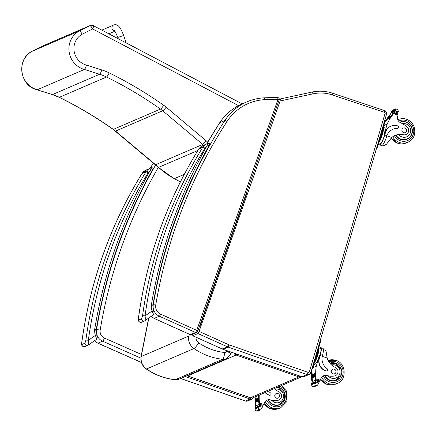 <?xml version="1.0" encoding="UTF-8"?>
<svg xmlns="http://www.w3.org/2000/svg" width="436" height="436" viewBox="0 0 436 436"><rect width="100%" height="100%" fill="white"/><g stroke="black" fill="none" stroke-linecap="round" stroke-linejoin="round"><path stroke-width="0.65" d="M193.688 336.2A6.169 0.916 8.9 0 0 188.635 336.107A12.404 11.941 66.7 0 0 193.965 348.56C195.083 347.852 196.68 345.944 198.745 342.838A6.235 6 -113.3 0 1 196.004 337.241M230.66 354.299C231.271 353.749 229.925 352.74 226.622 351.28A2.033 1.957 -113.3 0 1 224.633 352.517C215.286 351.454 206.653 348.228 198.745 342.838M224.633 352.517A6.169 1.472 -83.8 0 1 222.627 359.28A8.202 7.892 66.7 0 0 226.491 358.703L179.071 379.124A8.202 7.892 -113.3 0 1 175.207 379.702C164.863 378.524 155.309 374.949 146.545 368.976L193.965 348.56C202.724 354.528 212.278 358.103 222.627 359.28L175.207 379.702A6.169 1.472 96.2 0 1 175.01 379.734C164.617 378.562 155.042 374.982 146.278 368.992A6.169 0.91 -55.3 0 0 146.545 368.976A12.404 11.941 -113.3 0 1 141.215 356.528L148.84 317.986M187.115 375.663A4.115 3.957 66.7 0 0 187.682 375.908A4.115 0.839 109.2 0 1 187.513 375.925L250.269 397.779A4.115 0.839 -70.8 0 0 250.438 397.763A4.115 3.957 66.7 0 0 253.251 397.67L301.69 376.813A4.115 3.957 -113.3 0 1 298.878 376.9A4.115 0.839 -70.8 0 0 299.646 376.006M236.89 354.152A4.115 0.839 109.2 0 1 236.121 355.046A4.115 3.957 -113.3 0 1 233.843 353.089M279.225 99.424L280.419 98.912L280.108 100.972L199.083 331.404L197.9 333.535L192.772 335.742L192.914 334.101M199.699 325.714L200.2 325.518L199.688 325.747L200.195 325.529L247.147 192.004M246.64 192.254L247.125 192.058M247.108 192.053L200.217 325.469M200.2 325.458L199.715 325.665M199.083 331.404L228.644 344.68A8.229 7.919 66.7 0 0 229.292 344.936L308.132 372.393A1.03 0.992 66.7 0 0 309.386 371.745L385.01 113.589L386.47 114.385C386.819 112.581 386.154 111.311 384.476 110.57A2.055 0.425 -71.5 0 0 384.394 110.575M279.018 100.095A1.542 0.289 -160.6 0 0 279.067 100.057A1.542 0.289 -160.6 0 0 277.999 99.375L196.756 330.363A1.542 0.289 19.4 0 1 197.83 331.038A1.542 0.289 19.4 0 1 197.78 331.082M160.568 314.111A8.229 7.919 -113.3 0 1 155.739 305.02A2.055 0.311 -170.4 0 0 153.265 304.84A10.284 9.897 66.7 0 0 159.304 316.204L195.508 332.461L190.385 334.668L154.175 318.411L159.304 316.204A2.055 0.387 114.2 0 0 160.568 314.111L196.756 330.363L195.508 332.461A1.542 1.482 66.7 0 0 196.685 332.477L196.685 332.477A1.542 1.482 66.7 0 0 196.767 332.439M155.739 305.02A492.598 474.117 -113.3 0 1 227.025 121.502A51.421 49.491 -113.3 0 1 264.914 99.659A255.828 246.231 -113.3 0 1 277.999 99.375L277.688 97.539C279.078 97.849 279.536 98.689 279.067 100.051L197.83 331.038L196.685 332.472L191.562 334.685A1.542 1.482 66.7 0 1 190.385 334.668L190.243 334.603M277.688 97.539L264.298 97.828A2.055 0.523 -92.8 0 0 264.249 97.838A53.475 51.47 66.7 0 0 246.994 101.828A53.475 51.47 66.7 0 0 224.845 120.554A494.658 476.096 66.7 0 0 153.265 304.84M42.57 46.031A4.115 1.112 63.3 0 1 42.586 46.025L42.586 46.025A4.115 1.112 63.3 0 1 42.603 46.02A4.115 3.957 -113.3 0 1 42.804 45.922A4.115 4.115 0 0 0 42.586 46.025L89.761 25.708A4.115 1.112 63.3 0 1 92.617 28.95A4.115 0.719 -62.3 0 0 93.511 25.751L93.511 25.751A4.115 4.115 0 0 0 89.969 25.615A4.115 3.957 -113.3 0 0 89.761 25.708L79.243 30.994A20.917 20.132 66.7 0 0 69.101 51.666A20.917 20.132 66.7 0 0 84.388 69.466L99.648 74.251A49.361 47.513 -113.3 0 1 106.526 77.003A400.194 385.173 -113.3 0 1 160.492 109.071A32.907 31.675 -113.3 0 1 162.704 110.777L203.661 145.232M32.03 51.334L79.243 30.994C79.979 30.945 80.954 32.013 82.164 34.204L92.617 28.95L238.508 105.637M32.068 51.312L42.603 46.02L32.068 51.312A20.917 20.132 -113.3 0 0 21.936 71.973A20.917 20.132 -113.3 0 0 37.229 89.772L84.388 69.466C85.075 68.964 85.745 67.504 86.415 65.095A16.802 16.17 -113.3 0 1 74.076 50.843A16.802 16.17 -113.3 0 1 82.164 34.204M207.716 142.152L206.288 140.883L202.745 144.42L155.587 164.732L115.545 131.089L162.704 110.777A4.115 0.518 130 0 0 166.203 107.201A37.022 35.632 66.7 0 0 163.713 105.278A404.303 389.135 66.7 0 0 109.191 72.883A53.475 51.47 66.7 0 0 101.741 69.902L86.415 65.095M115.371 131.1A4.115 0.518 -50 0 0 115.545 131.089A32.907 31.675 66.7 0 0 113.327 129.378A4.115 0.6 125.2 0 1 113.153 129.394L158.431 167.429L197.813 150.529M32.057 51.317C16.05 59.013 19.636 85.957 37.065 89.794L52.489 94.563L99.648 74.251A4.115 0.861 107.4 0 0 101.741 69.902M155.412 164.743L158.606 167.413A77.063 74.169 -113.3 0 0 174.34 178.646L184.259 174.373M96.307 329.273C105.888 272.249 124.729 218.905 152.823 169.233C153.134 168.225 152.742 167.724 151.646 167.729L149.913 170.901A495.688 477.088 66.7 0 0 94.688 329.316L96.307 329.273L96.198 330.483M96.236 339.557L88.094 345.208C88.682 344.342 88.77 342.712 88.339 340.303L95.353 335.431C96.378 337.687 96.656 339.072 96.182 339.584L96.236 339.557C97.381 338.26 97.571 336.772 96.814 335.082L95.353 335.431A17.429 16.775 66.7 0 1 94.688 329.316L96.133 330.597M148.621 172.144A2.055 0.501 -140.1 0 0 146.583 171.01A8.229 7.919 66.7 0 0 145.929 171.92A2.055 0.463 31.7 0 1 148.131 172.825A6.169 5.941 -113.3 0 1 148.621 172.144A8.84 8.507 -113.3 0 1 149.913 170.901L152.823 169.233M148.131 172.825A437.074 420.669 -113.3 0 0 88.339 340.303A2.055 0.294 -172.2 0 0 85.854 340.184L84.971 343.176L82.023 344.445L81.881 341.895A439.128 422.653 -113.3 0 1 141.956 173.632A8.229 7.919 -113.3 0 1 142.61 172.721A2.055 0.501 -140.1 0 0 142.556 172.76A2.055 0.501 -140.1 0 0 142.528 172.82M152.943 304.895L151.385 304.9L152.829 306.181M208.343 143.313L206.615 146.485L209.52 144.817C209.83 143.809 209.438 143.308 208.343 143.313L207.062 143.766A10.9 10.491 66.7 0 0 203.28 146.594A8.229 7.919 66.7 0 0 202.626 147.504A2.055 0.463 31.7 0 1 204.827 148.409A6.169 5.941 -113.3 0 1 205.318 147.728A2.055 0.501 -140.1 0 0 203.28 146.594L199.306 148.305A2.055 0.501 -140.1 0 0 199.257 148.344A2.055 0.501 -140.1 0 0 199.225 148.404M205.318 147.728A8.84 8.507 -113.3 0 1 206.615 146.485A495.688 477.088 66.7 0 0 151.385 304.9A17.429 16.775 66.7 0 0 152.05 311.015C153.074 313.271 153.352 314.656 152.878 315.168L144.79 320.792C145.384 319.926 145.466 318.296 145.041 315.887A2.055 0.294 -172.2 0 0 142.556 315.768L141.667 318.76L138.724 320.029L138.583 317.479A439.128 422.653 -113.3 0 1 198.653 149.216A8.229 7.919 -113.3 0 1 199.306 148.305A10.9 10.491 -113.3 0 1 203.089 145.477L207.062 143.766A10.9 10.491 66.7 0 1 208.326 143.319M204.827 148.409A437.074 420.669 -113.3 0 0 145.041 315.887L152.05 311.015L153.51 310.666C154.273 312.356 154.077 313.849 152.932 315.141M198.576 149.335A2.055 0.463 31.7 0 1 198.593 149.265C167.01 200.729 146.981 256.82 138.517 317.539A2.055 0.294 7.8 0 1 138.517 317.539A2.055 0.294 7.8 0 1 138.583 317.479M278.931 399.992L278.664 400.106A4.534 4.365 -113.3 0 1 277.171 400.45L277.438 400.335A4.534 4.365 -113.3 0 0 278.784 391.702A14.339 13.799 -113.3 0 1 274.32 388.596M265.29 392.487A10.093 9.717 66.7 0 0 269.459 395.18A1.292 1.243 66.7 0 0 270.511 392.912A11.658 11.222 66.7 0 1 268.511 391.097M255.044 396.902A43.725 42.085 66.7 0 0 255.283 404.897L256.264 406.096M256.014 405.458A0.97 0.932 -113.3 0 1 255.921 405.148A43.725 42.085 -113.3 0 1 255.638 402.341M258.657 401.082A0.322 0.311 -113.3 0 1 258.613 400.45A43.725 42.085 -113.3 0 0 258.657 401.082L255.703 402.352A0.322 0.311 -113.3 0 1 255.6 401.741A43.725 42.085 -113.3 0 1 255.572 401.033M258.586 399.785A0.322 0.311 -113.3 0 1 258.564 399.158A43.725 42.085 -113.3 0 0 258.586 399.785L255.632 401.055A0.322 0.311 -113.3 0 1 255.556 400.444A43.725 42.085 -113.3 0 1 255.54 399.741M255.534 399.163A43.725 42.085 -113.3 0 1 255.561 397.861L255.61 397.839A43.725 42.085 -113.3 0 0 255.583 399.142M256.068 405.829L259.038 404.548A3.466 3.335 -113.3 0 1 259.077 404.951L259.742 404.668A3.466 3.335 -113.3 0 1 259.709 405.289L258.335 409.186L258.93 409.818L256.428 410.892L256.897 411.05L255.469 410.418L254.924 408.646L255.403 407.142A3.466 3.335 -113.3 0 0 255.436 406.521L256.101 406.232A3.466 3.335 -113.3 0 0 256.068 405.829A43.725 42.085 -113.3 0 1 255.692 402.352M258.553 400.471L255.6 401.741A0.322 0.311 -113.3 0 1 255.665 401.725A43.725 42.085 -113.3 0 1 255.621 401.049M258.504 399.174L255.556 400.444A0.322 0.311 -113.3 0 1 255.61 400.428A43.725 42.085 -113.3 0 1 255.589 399.763M259.038 404.548A43.725 42.085 -113.3 0 1 258.581 396.558L258.63 396.537A43.725 42.085 -113.3 0 0 258.989 403.823L259.54 403.589L259.502 403.082A43.725 42.085 -113.3 0 1 259.262 395.081M255.61 400.428L258.455 399.202M255.54 399.163A0.322 0.311 -113.3 0 0 255.6 399.763L258.553 398.493A43.725 42.085 -113.3 0 1 258.548 397.872A0.322 0.311 -113.3 0 0 258.494 397.888L255.54 399.163A0.322 0.311 -113.3 0 1 255.594 399.142L258.439 397.921M258.335 409.186L260.461 409.895L259.349 409.954L256.848 411.034L257.594 411.132L260.663 409.818L262.069 408.036L262.559 406.243A3.466 3.335 -113.3 0 1 262.864 405.709A0.322 0.311 -113.3 0 0 262.695 405.218L260.139 404.363A0.322 0.311 -113.3 0 0 259.927 404.368L259.262 404.657A0.322 0.311 -113.3 0 0 259.077 404.951M270.216 395.185A1.292 1.243 -113.3 0 1 269.246 395.272A10.093 9.717 -113.3 0 1 265.072 392.58M258.096 407.137L255.147 408.407A0.322 0.311 -113.3 0 0 255.136 408.984L258.09 407.715A0.322 0.311 -113.3 0 1 258.096 407.137A0.322 0.311 -113.3 0 1 258.374 407.153A3.466 3.335 -113.3 0 1 258.363 407.164L258.848 406.957M258.728 406.03L255.774 407.306A0.322 0.311 -113.3 0 0 255.758 407.878L258.712 406.603A0.322 0.311 -113.3 0 1 258.935 406.02A3.466 3.335 -113.3 0 1 258.712 406.603M258.553 398.493A0.322 0.311 -113.3 0 1 258.494 397.888M255.436 406.521A0.322 0.311 -113.3 0 1 255.621 406.227L256.09 406.025M259.742 404.668A0.322 0.311 -113.3 0 1 259.927 404.368M258.09 407.715A1.619 1.559 -113.3 0 1 258.363 407.164M277.438 400.335A22.672 21.822 -113.3 0 1 270.211 399.823A5.292 5.09 -113.3 0 0 264.347 403.006A29.147 28.057 -113.3 0 0 263.845 404.532L262.848 405.322M266.788 400.215A5.292 5.09 -113.3 0 1 269.039 399.965L270.211 399.823M259.54 403.589L259.97 404.499M259.485 404.559A0.97 0.932 -113.3 0 1 258.989 403.823M258.93 409.818L259.349 409.954M279.645 404.821A9.254 8.911 66.7 0 0 282.261 402.88M277.705 387.141A9.254 8.911 -113.3 0 1 278.871 387.446A9.254 8.911 -113.3 0 1 285.253 395.839A9.254 8.911 -113.3 0 1 279.967 404.69A9.254 8.911 -113.3 0 1 268.227 399.932M277.171 400.45A22.672 21.822 -113.3 0 1 271.819 400.308L269.808 399.997M277.301 387.315L279.214 387.789L284.485 393.043L284.376 399.91L279.214 404.701A8.965 8.633 -113.3 0 1 276.092 405.376M276.462 398.155A2.469 2.376 66.7 0 0 279.329 394.885A2.469 2.376 66.7 0 0 274.762 395.921A2.469 2.376 66.7 0 0 276.462 398.155M335.42 375.668L335.153 375.783A4.534 4.365 -113.3 0 1 333.665 376.121L333.927 376.006A4.534 4.365 -113.3 0 0 335.273 367.374A14.339 13.799 -113.3 0 1 327.163 357.994L325.97 350.762L323.398 349.421M319.762 348.206A9.33 1.918 108.5 0 1 320.798 347.639A9.33 1.918 108.5 0 1 320.166 355.487L319.375 358.185A10.093 9.717 66.7 0 0 325.948 370.851A1.292 1.243 66.7 0 0 327.005 368.584A11.658 11.222 66.7 0 1 322.291 356.201L320.166 355.487M320.798 347.639L322.907 348.348A9.33 1.918 -71.5 0 1 322.46 355.525L322.291 356.201M311.898 368.949A43.725 42.085 66.7 0 0 311.773 380.568L312.754 381.767M312.503 381.129A0.97 0.932 -113.3 0 1 312.41 380.819A43.725 42.085 -113.3 0 1 312.132 378.012M315.146 376.753A0.322 0.311 -113.3 0 1 315.108 376.126A43.725 42.085 -113.3 0 0 315.146 376.753L312.192 378.028A0.322 0.311 -113.3 0 1 312.094 377.413A43.725 42.085 -113.3 0 1 312.062 376.709M315.048 376.143L312.094 377.413A0.322 0.311 -113.3 0 1 312.154 377.396A43.725 42.085 -113.3 0 1 312.111 376.726A0.322 0.311 -113.3 0 1 312.045 376.121A43.725 42.085 -113.3 0 1 312.029 375.418M315.043 374.164A0.322 0.311 -113.3 0 1 315.043 373.543A43.725 42.085 -113.3 0 0 315.043 374.164L312.089 375.44A0.322 0.311 -113.3 0 1 312.029 374.835A43.725 42.085 -113.3 0 1 312.051 373.532L312.1 373.516A43.725 42.085 -113.3 0 0 312.078 374.813M312.558 381.5L315.533 380.225A3.466 3.335 -113.3 0 1 315.566 380.628L316.236 380.339A3.466 3.335 -113.3 0 1 316.198 380.96L314.83 384.857L315.419 385.489L312.917 386.569L313.391 386.727L311.963 386.089L311.418 384.318L311.893 382.813A3.466 3.335 -113.3 0 0 311.931 382.192L312.596 381.909A3.466 3.335 -113.3 0 0 312.558 381.5A43.725 42.085 -113.3 0 1 312.181 378.023M312.122 376.726L315.075 375.456A0.322 0.311 -113.3 0 1 314.999 374.846L312.045 376.121A0.322 0.311 -113.3 0 1 312.1 376.099A43.725 42.085 -113.3 0 1 312.078 375.434M315.533 380.225A43.725 42.085 -113.3 0 1 315.075 372.235L315.124 372.213A43.725 42.085 -113.3 0 0 315.484 379.494L316.029 379.26L315.996 378.753A43.725 42.085 -113.3 0 1 316.258 366.245L319.43 355.405L319.948 355.58L319.375 358.185M312.792 367.739L316.258 366.245M312.1 376.099L314.945 374.878M315.075 375.456A43.725 42.085 -113.3 0 1 315.054 374.829A0.322 0.311 -113.3 0 0 314.999 374.846M314.983 373.559L312.029 374.835A0.322 0.311 -113.3 0 1 312.089 374.813L314.928 373.592M314.83 384.857L316.95 385.566L313.337 386.705L314.084 386.803L317.152 385.489L318.563 383.707L319.054 381.914A3.466 3.335 -113.3 0 1 319.354 381.38A0.322 0.311 -113.3 0 0 319.19 380.89L316.634 380.034A0.322 0.311 -113.3 0 0 316.416 380.045L315.751 380.328A0.322 0.311 -113.3 0 0 315.566 380.628M318.732 347.863L320.525 348.462A8.464 1.744 108.5 0 1 319.948 355.58M326.711 370.862A1.292 1.243 -113.3 0 1 325.736 370.943A10.093 9.717 -113.3 0 1 319.157 358.278M314.59 382.808L311.636 384.078A0.322 0.311 -113.3 0 0 311.631 384.656L314.579 383.386A0.322 0.311 -113.3 0 1 314.59 382.808A0.322 0.311 -113.3 0 1 314.863 382.824A3.466 3.335 -113.3 0 1 314.852 382.835L315.337 382.628M315.217 381.702L312.269 382.977A0.322 0.311 -113.3 0 0 312.252 383.549L315.206 382.279A0.322 0.311 -113.3 0 1 315.43 381.691A3.466 3.335 -113.3 0 1 315.206 382.279M315.675 358.299L317.68 351.449M315.577 358.648A7.172 1.477 -71.5 0 0 317.74 351.247M314.727 361.548A7.172 1.477 -71.5 0 0 317.522 355.013A7.172 1.477 -71.5 0 0 318.296 349.35M311.931 382.192A0.322 0.311 -113.3 0 1 312.111 381.898L312.579 381.696M316.236 380.339A0.322 0.311 -113.3 0 1 316.416 380.045M314.579 383.386A1.619 1.559 -113.3 0 1 314.852 382.835M333.927 376.006A22.672 21.822 -113.3 0 1 326.7 375.5A5.292 5.09 -113.3 0 0 320.836 378.682A29.147 28.057 -113.3 0 0 320.34 380.208L319.337 380.993M323.278 375.887A5.292 5.09 -113.3 0 1 325.534 375.636L326.7 375.5M316.029 379.26L316.465 380.17M315.975 380.236A0.97 0.932 -113.3 0 1 315.484 379.494M313.969 364.12L314.634 364.343A8.464 1.744 -71.5 0 0 319.43 355.405M315.419 385.489L315.838 385.631M314.334 362.883A8.464 1.744 -71.5 0 0 317.844 354.877A8.464 1.744 -71.5 0 0 318.689 348.015M311.996 368.611L312.236 368.513A2.055 0.425 -71.5 0 0 313.321 366.349L320.433 342.064A2.055 0.425 -71.5 0 0 320.574 340.336A2.055 0.425 -71.5 0 0 320.487 340.342M332.03 362.932A9.254 8.911 66.7 0 0 329.85 363.183M336.14 380.492A9.254 8.911 66.7 0 0 338.756 378.552M329.796 363.106A9.254 8.911 -113.3 0 1 335.36 363.117A9.254 8.911 -113.3 0 1 341.742 371.51A9.254 8.911 -113.3 0 1 336.461 380.361A9.254 8.911 -113.3 0 1 324.716 375.603M333.665 376.121A22.672 21.822 -113.3 0 1 328.313 375.985L326.302 375.668M329.981 363.341L335.709 363.466L340.979 368.714L340.87 375.581L335.704 380.372A8.965 8.633 -113.3 0 1 332.586 381.048M332.957 373.832A2.469 2.376 66.7 0 0 335.818 370.556A2.469 2.376 66.7 0 0 331.251 371.592A2.469 2.376 66.7 0 0 332.957 373.832M384.28 145.51L386.476 144.207L391.757 137.498A14.339 13.799 -113.3 0 1 395.054 135.465A14.339 13.799 -113.3 0 1 403.42 134.735L403.153 134.849A4.534 4.365 -113.3 0 0 405.802 134.615L406.069 134.501A4.534 4.365 -113.3 0 1 403.42 134.735M402.521 123.715A6.911 6.649 -113.3 0 1 410.696 130.871A6.911 6.649 -113.3 0 1 398.755 134.561L396.488 135.029A14.339 13.799 66.7 0 0 394.765 135.591M379.473 144.839L381.576 145.548A9.33 1.918 -71.5 0 0 386.661 136.37L386.885 135.705A11.658 11.222 66.7 0 1 392.874 129.279A11.658 11.222 66.7 0 1 397.365 128.397A1.292 1.243 66.7 0 0 397.708 125.895A10.093 9.717 66.7 0 0 390.923 126.157A10.093 9.717 66.7 0 0 385.544 132.293L384.754 134.991A9.33 1.918 108.5 0 1 379.473 144.839A9.33 1.918 108.5 0 1 378.977 143.766M385.391 145.03L384.002 145.302M383.326 127.367L384.596 127.792A8.464 1.744 -71.5 0 1 384.018 134.909L387.195 124.075A43.725 42.085 -113.3 0 1 393.654 113.638L394.694 113.115L397.125 113.927L398.003 115.093A29.147 28.057 -113.3 0 0 397.594 116.652A5.292 5.09 -113.3 0 0 400.717 122.838A22.672 21.822 -113.3 0 1 406.924 126.822A4.534 4.365 -113.3 0 1 406.069 134.501M394.204 113.071L393.724 113.278A0.97 0.932 66.7 0 0 393.397 113.518A43.725 42.085 66.7 0 0 389.212 119.279L389.163 119.301A43.725 42.085 66.7 0 1 393.806 113.017A3.466 3.335 66.7 0 0 394.051 112.706A0.322 0.311 66.7 0 0 394.084 113.12M393.806 113.017L390.83 114.297A43.725 42.085 66.7 0 0 388.825 116.723M388.313 117.409A0.322 0.311 66.7 0 1 388.405 116.903L391.359 115.627A0.322 0.311 66.7 0 1 391.632 115.644A43.725 42.085 66.7 0 0 391.266 116.14L388.313 117.409A43.725 42.085 66.7 0 0 388.04 117.78M387.571 118.439A43.725 42.085 66.7 0 0 387.299 118.843M386.879 119.491A0.322 0.311 66.7 0 1 386.977 118.979L389.931 117.709A0.322 0.311 66.7 0 1 390.166 117.709A43.725 42.085 66.7 0 0 389.833 118.221L386.879 119.491A43.725 42.085 66.7 0 0 386.192 120.581L386.143 120.603A43.725 42.085 66.7 0 1 386.857 119.464M390.476 114.701A0.97 0.932 66.7 0 0 390.324 114.837A43.725 42.085 66.7 0 0 388.776 116.739M388.291 117.388A43.725 42.085 66.7 0 0 387.991 117.802M387.555 118.418A43.725 42.085 66.7 0 0 387.25 118.865M390.324 114.837L389.435 115.453A43.725 42.085 66.7 0 0 384.89 122.02M387.195 124.075L383.871 125.508M390.629 116.663A0.322 0.311 66.7 0 1 390.879 116.668A43.725 42.085 66.7 0 0 390.531 117.175L387.577 118.445A0.322 0.311 66.7 0 1 387.675 117.933L390.629 116.663A0.322 0.311 66.7 0 0 390.531 117.175M393.397 113.518L394.569 113.055L397.125 113.927M390.83 114.297A3.466 3.335 66.7 0 0 391.076 113.987L390.411 114.276A3.466 3.335 66.7 0 0 390.711 113.747L391.201 111.948L392.809 110.09M396.847 109.093L397.801 109.567L398.346 111.338L397.872 112.842A3.466 3.335 66.7 0 0 397.834 113.464A0.322 0.311 66.7 0 1 397.436 113.769L397.114 113.905M397.436 113.769L394.88 112.913A0.322 0.311 66.7 0 1 394.716 112.423A3.466 3.335 66.7 0 0 395.016 111.889L395.675 108.858L396.428 108.951M385.544 132.293L384.541 135.084A8.464 1.744 108.5 0 1 379.745 144.022L378.562 143.624M385.331 132.386A10.093 9.717 -113.3 0 1 390.705 126.249A10.093 9.717 -113.3 0 1 390.814 126.206M397.752 128.342A1.292 1.243 -113.3 0 1 397.147 128.489A11.658 11.222 -113.3 0 0 392.765 129.329M394.64 110.488L391.686 111.758A0.322 0.311 66.7 0 1 391.588 111.147L394.542 109.877A0.322 0.311 66.7 0 0 394.64 110.488A3.466 3.335 66.7 0 0 394.64 110.472A1.619 1.559 66.7 0 1 394.705 109.856A0.322 0.311 66.7 0 0 394.542 109.877M394.498 111.763L391.55 113.033A0.322 0.311 66.7 0 1 391.517 112.439L394.471 111.164A0.322 0.311 66.7 0 0 394.498 111.763A3.466 3.335 66.7 0 0 394.629 111.142A0.322 0.311 66.7 0 0 394.471 111.164M380.263 137.803L382.29 131.045M380.165 138.152A7.172 1.477 -71.5 0 0 382.328 130.756M379.315 141.051A7.172 1.477 -71.5 0 0 382.11 134.517A7.172 1.477 -71.5 0 0 382.89 128.854M389.931 117.709A0.322 0.311 66.7 0 0 389.833 118.221M391.359 115.627A0.322 0.311 66.7 0 0 391.266 116.14M390.411 114.276A0.322 0.311 66.7 0 0 390.449 114.69M392.613 110.166L395.675 108.858L397.801 109.567M389.779 115.077L390.509 114.663M378.922 142.387A8.464 1.744 -71.5 0 0 382.432 134.381A8.464 1.744 -71.5 0 0 383.277 127.525M376.59 148.12L376.824 148.017A2.055 0.425 -71.5 0 0 377.908 145.853L385.021 121.568A2.055 0.425 -71.5 0 0 385.162 119.84A2.055 0.425 -71.5 0 0 385.081 119.846M399.692 122.254A9.254 8.911 -113.3 0 1 402.673 121.769M409.399 137.389A9.254 8.911 -113.3 0 1 406.783 139.329M395.774 135.231A9.254 8.911 66.7 0 0 400.886 139.438A9.254 8.911 66.7 0 0 407.104 139.193A9.254 8.911 66.7 0 0 411.628 127.17A9.254 8.911 66.7 0 0 399.785 122.194A9.254 8.911 66.7 0 0 399.676 122.244M398.755 134.561A14.339 13.799 -113.3 0 1 403.153 134.849M399.948 122.434C404.739 120.636 408.63 122.336 411.622 127.546C413.012 132.844 411.486 136.626 407.039 138.91L406.352 139.204A8.965 8.633 -113.3 0 1 403.229 139.885M404.968 128.004A2.469 2.376 66.7 0 0 402.101 131.274A2.469 2.376 66.7 0 0 406.668 130.239A2.469 2.376 66.7 0 0 404.968 128.004M226.856 350.658L226.622 351.28M188.635 336.107L141.215 356.528A6.169 0.916 -171.1 0 0 141.019 356.713C140.436 361.809 142.185 365.902 146.278 368.992M175.01 379.734L179.071 379.124M187.682 375.908L236.121 355.046L298.878 376.9L250.438 397.763L187.682 375.908M155.663 164.971A494.658 476.096 66.7 0 0 96.514 329.823A3.047 0.458 9.4 0 1 100.182 330.085A491.612 473.169 -113.3 0 1 158.333 167.342M96.22 329.948L96.514 329.823A10.284 9.897 66.7 0 0 102.602 341.181A3.047 0.572 -66.1 0 0 104.466 338.085A7.238 6.971 -113.3 0 1 100.182 330.085M141.537 354.517L104.466 338.085M94.47 340.783L97.838 343.187A3.047 0.572 -66.1 0 0 97.969 343.181L102.602 341.181L140.883 358.152M185.262 376.459L250.139 399.049A3.047 0.621 -70.8 0 0 250.945 397.954M180.559 378.481L245.381 401.055A3.047 0.621 -70.8 0 0 245.506 401.044L250.139 399.049A3.085 2.97 66.7 0 0 252.248 398.978L253.986 397.016M141.46 362.458L97.969 343.181A10.284 9.897 -113.3 0 1 94.552 340.723M150.311 168.209A494.658 476.096 -113.3 0 1 153.352 163.015M245.381 401.055L247.615 400.978A3.085 2.97 -113.3 0 1 245.506 401.044L180.629 378.453M385.01 113.589A1.03 0.992 66.7 0 0 384.339 112.297L332.532 94.972A39.077 37.61 66.7 0 0 312.923 93.854L280.108 100.972M200.2 325.518L247.152 191.982L246.667 192.178M310.781 372.606A3.085 2.97 -113.3 0 1 309.14 374.48L304.012 376.688A3.085 2.97 -113.3 0 1 301.903 376.759A2.055 0.42 109.2 0 1 301.821 376.764A2.055 0.42 109.2 0 1 301.756 376.704M309.386 371.745A2.055 0.365 16.3 0 1 310.846 372.546L309.14 374.48A3.085 2.97 -113.3 0 1 307.031 374.551L301.903 376.759L223.063 349.301A2.055 0.42 109.2 0 1 222.976 349.307A2.055 0.42 109.2 0 1 222.916 349.247M308.132 372.393A2.055 0.42 109.2 0 1 307.031 374.551L228.186 347.094L223.063 349.301A10.284 9.897 -113.3 0 1 222.246 348.974A2.055 0.387 114.2 0 1 222.158 348.985A2.055 0.387 114.2 0 1 222.109 348.914M229.292 344.936A2.055 0.42 109.2 0 1 228.186 347.094A10.284 9.897 -113.3 0 1 227.374 346.767L222.246 348.974L192.772 335.742M228.644 344.68A2.055 0.387 114.2 0 1 227.374 346.767L197.9 333.535M280.446 98.907L311.947 92.078A2.055 0.55 -102.2 0 1 311.974 92.067C318.929 90.595 325.828 90.988 332.673 93.239A2.055 0.425 -71.5 0 0 332.586 93.249M312.923 93.854A2.055 0.55 -102.2 0 0 311.974 92.067L280.419 98.912M332.532 94.972A2.055 0.425 -71.5 0 0 332.673 93.239L384.476 110.57A2.055 0.425 -71.5 0 1 384.339 112.297M191.562 334.685L190.298 334.674L154.088 318.416A2.055 0.387 -65.8 0 0 154.175 318.411A10.284 9.897 -113.3 0 1 151.178 316.356M277.634 97.555A257.883 248.209 66.7 0 0 264.352 97.833M264.914 99.659A2.055 0.523 -92.8 0 0 264.298 97.828C258.281 98.127 252.515 99.463 246.994 101.828L241.871 104.035A53.475 51.47 -113.3 0 0 219.722 122.761L224.845 120.554A2.055 0.469 -146.9 0 1 227.025 121.502M219.646 122.881A2.055 0.469 33.1 0 1 219.662 122.81A2.055 0.469 33.1 0 1 219.722 122.761A494.658 476.096 -113.3 0 0 206.719 143.918M206.288 140.883L166.203 107.201M163.713 105.278A4.115 0.6 125.2 0 1 160.492 109.071L113.327 129.378A400.194 385.173 66.7 0 0 59.361 97.315L106.526 77.003A4.115 0.741 116.2 0 0 109.191 72.883M180.39 181.91L174.34 178.646A4.115 0.709 -61.7 0 1 174.16 178.656L158.431 167.429M59.187 97.326A4.115 0.741 116.2 0 0 59.361 97.315A49.361 47.513 66.7 0 0 52.489 94.563A4.115 0.861 107.4 0 1 52.325 94.579L59.187 97.326C77.962 106.569 95.953 117.257 113.153 129.394M141.88 173.751A2.055 0.463 31.7 0 1 141.896 173.681A2.055 0.463 31.7 0 1 141.956 173.632L145.929 171.92A439.128 422.653 66.7 0 0 85.854 340.184M146.583 171.01L142.61 172.721A10.9 10.491 -113.3 0 1 146.392 169.893L150.365 168.182A10.9 10.491 66.7 0 0 146.583 171.01M151.63 167.735A10.9 10.491 66.7 0 0 150.365 168.182L151.646 167.729M88.094 345.208A2.055 1.978 -113.3 0 1 87.761 345.394L84.813 346.664A2.055 1.978 -113.3 0 1 84.807 346.664A2.055 1.978 -113.3 0 1 82.023 344.445M87.761 345.394A2.055 1.978 -113.3 0 1 87.756 345.394A2.055 1.978 -113.3 0 1 84.971 343.176M88.203 345.132L96.182 339.584M203.089 145.477L199.257 148.344L198.593 149.265A2.055 0.463 31.7 0 1 198.653 149.216L202.626 147.504A439.128 422.653 66.7 0 0 142.556 315.768M144.79 320.792A2.055 1.978 -113.3 0 1 144.458 320.978L141.509 322.248A2.055 1.978 -113.3 0 1 138.724 320.029M144.845 320.76L144.452 320.978A2.055 1.978 -113.3 0 1 144.452 320.978A2.055 1.978 -113.3 0 1 141.667 318.76M144.899 320.716L152.878 315.168M255.371 405.382L255.921 405.148M259.311 406.352L262.194 407.317M259.709 405.289L262.559 406.243M259.502 403.082L263.845 404.532M279.748 386.258A10.693 10.295 -113.3 0 1 283.907 403.627A10.693 10.295 -113.3 0 1 266.827 400.199M264.134 403.622L270.271 408.636L279.035 408.45A12.339 11.876 -113.3 0 1 264.156 403.551M279.035 408.45L280.779 407.698A12.339 11.876 -113.3 0 1 265.192 401.507M275.045 389.288A6.911 6.649 -113.3 0 1 283.563 396.182A6.911 6.649 -113.3 0 1 271.819 400.308M279.907 404.401A8.965 8.633 -113.3 0 1 273.879 404.635A8.965 8.633 -113.3 0 1 268.592 399.932M311.865 381.053L312.41 380.819M315.8 382.023L318.689 382.988M316.198 380.96L319.054 381.914M315.996 378.753L320.34 380.208M322.259 356.354L327.163 357.994M320.433 342.064L319.833 341.862M313.321 366.349L312.721 366.147M328.924 361.891A10.693 10.295 -113.3 0 1 335.758 361.76A10.693 10.295 -113.3 0 1 340.565 379.113A10.693 10.295 -113.3 0 1 323.321 375.87M320.623 379.298L326.766 384.307L335.529 384.121A12.339 11.876 -113.3 0 1 320.651 379.222M335.529 384.121L337.273 383.369A12.339 11.876 -113.3 0 1 321.681 377.178M337.273 383.369C346.582 380.939 346.756 363.074 335.873 360.376L328.117 360.458A12.339 11.876 -113.3 0 1 335.807 360.381M331.534 364.959A6.911 6.649 -113.3 0 1 340.053 371.853A6.911 6.649 -113.3 0 1 328.313 375.985M336.396 380.072A8.965 8.633 -113.3 0 1 330.368 380.306A8.965 8.633 -113.3 0 1 325.082 375.603M386.885 135.705L384.754 134.991M393.654 113.638L398.003 115.093M394.716 112.423L394.051 112.706M391.659 111.752L391.201 111.948M395.125 110.264L394.64 110.472M395.016 111.889L397.872 112.842M395.223 110.886L398.112 111.85M394.88 112.913L394.558 113.055M384.018 134.909L384.541 135.084M386.83 135.852L391.757 137.498M385.021 121.568L384.421 121.366M377.908 145.853L377.309 145.651M394.466 135.738A10.693 10.295 66.7 0 0 400.488 140.795A10.693 10.295 66.7 0 0 413.753 129.933A10.693 10.295 66.7 0 0 398.586 121.17M392.716 136.762A12.339 11.876 66.7 0 0 399.621 142.528A12.339 11.876 66.7 0 0 407.916 142.207C414.216 139.155 416.178 133.656 413.802 125.715C409.807 119.311 404.592 117.251 398.155 119.535A12.339 11.876 66.7 0 0 397.785 119.704L398.155 119.535M391.234 137.956A12.339 11.876 66.7 0 0 397.877 143.275A12.339 11.876 66.7 0 0 406.172 142.954C403.447 144.093 400.657 144.202 397.812 143.286L391.19 137.999M407.039 138.91A8.965 8.633 -113.3 0 1 401.011 139.144A8.965 8.633 -113.3 0 1 396.101 135.138M118.232 38.744L117.796 37.447L123.644 35.485L126.135 42.897M114.521 30.858A3.085 2.97 -113.5 0 1 113.921 24.901M226.491 358.703L230.857 354.119L231.549 352.293M148.654 318.111L141.024 356.697M250.269 397.779A4.115 4.115 0 0 0 253.251 397.67M187.006 375.707A4.115 4.115 0 0 0 187.513 375.925M150.251 168.231L153.325 162.988M97.838 343.187L141.487 362.534M252.248 398.978L247.615 400.978M304.012 376.688L301.821 376.764L222.976 349.307L192.685 335.747M386.47 114.385L310.846 372.546M206.675 143.935L219.662 122.81C225.259 114.325 232.661 108.068 241.871 104.035M154.088 318.416L151.123 316.394M42.804 45.922L89.969 25.615M93.511 25.751L242.187 103.899M37.065 89.789L52.325 94.579M174.16 178.656L180.346 181.992M146.392 169.893L142.556 172.76L141.896 173.681C110.308 225.145 90.285 281.236 81.821 341.955C80.976 345.132 81.973 346.702 84.807 346.664M88.148 345.176L87.756 345.394M153.003 304.857C162.584 247.833 181.425 194.489 209.52 144.817M141.509 322.248C138.67 322.286 137.672 320.716 138.517 317.539M263.224 405.218L262.875 405.366M280.779 407.698L286.937 401.458L286.665 391.206L281.362 385.566M319.713 380.89L319.37 381.042M397.223 113.943L397.654 113.763M382.617 144.981L384.192 145.51M407.916 142.207L406.172 142.954M123.644 35.485C120.336 27.13 118.194 23.953 114.003 24.868L101.861 30.139M117.796 37.447C115.573 32.313 114.396 30.04 114.276 30.613M108.864 33.823L114.821 31.229"/></g></svg>
